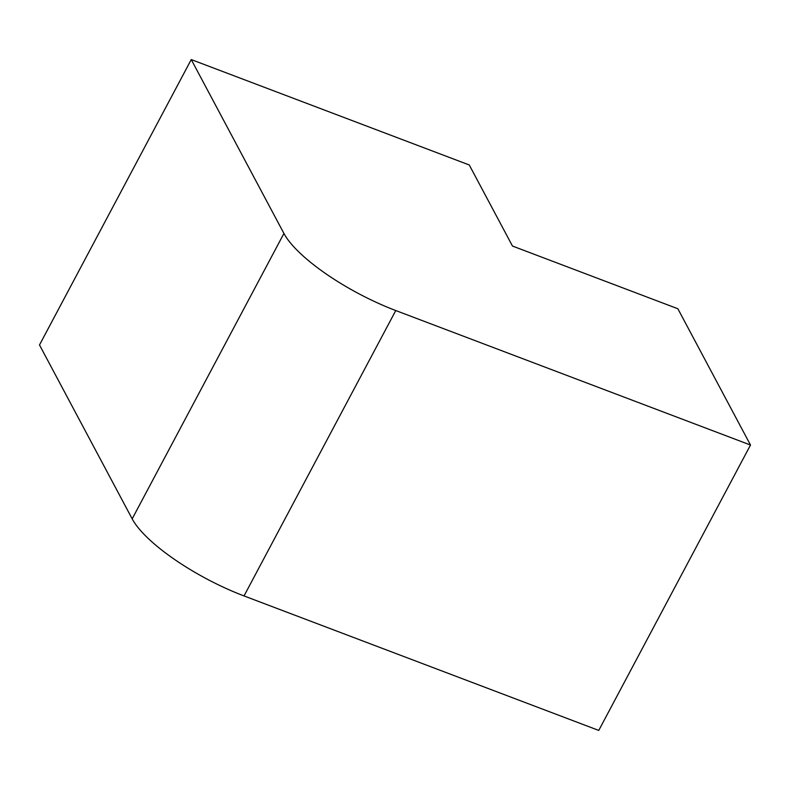 <?xml version="1.0" encoding="UTF-8"?>
<svg xmlns="http://www.w3.org/2000/svg" width="790" height="790" viewBox="0 0 790 790"><rect width="100%" height="100%" fill="white"/><g stroke="black" fill="none" stroke-linecap="round" stroke-linejoin="round"><path stroke-width="1.19" d="M677.86 308.752L750.5 445.037L395.77 310.549A102.582 29.99 -152 0 1 283.926 233.455L191.249 59.576L469.26 164.972L512.473 246.046L677.86 308.752M191.249 59.576L39.5 344.963L132.177 518.852A102.582 29.99 -152 0 0 244.031 595.937L598.751 730.424L750.5 445.037M244.031 595.937L395.77 310.549M132.177 518.852L283.926 233.455"/></g></svg>
